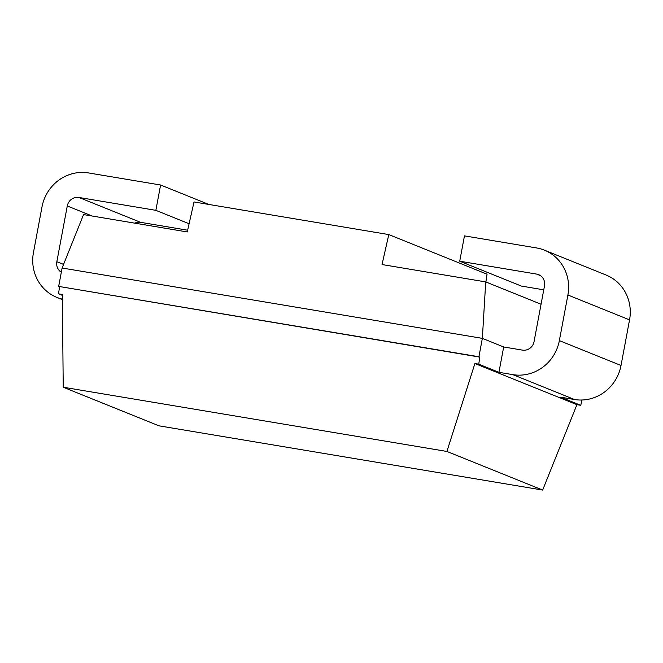 <?xml version="1.0" encoding="UTF-8"?>
<svg xmlns="http://www.w3.org/2000/svg" width="663" height="663" viewBox="0 0 663 663"><rect width="100%" height="100%" fill="white"/><g stroke="black" fill="none" stroke-linecap="round" stroke-linejoin="round"><path stroke-width="0.99" d="M485.88 281.974L487.048 274.2L388.8 234.578L194.019 201.966L187.248 231.942L83.555 214.58L62.115 268.018L58.675 286.399L479.805 357.117L478.744 364.169L474.907 363.531L576.926 404.67L580.763 405.317L560.6 397.178L574.473 399.507A41.33 39.415 112 0 0 621.016 365.479L629.552 319.873A41.33 39.415 112 0 0 606.057 275.021L544.398 250.15A41.33 39.415 -68 0 0 536.524 247.937L464.456 235.871L459.716 261.214L536.649 274.092A10.335 9.854 112 0 1 538.621 274.648A10.335 9.854 112 0 1 544.497 285.861L534.063 341.602A10.335 9.854 112 0 1 522.427 350.114L503.673 346.973L482.357 338.37L485.722 281.908L382.029 264.545L388.8 234.578M541.058 304.226L485.722 281.908M459.716 261.214L521.375 286.076L543.751 289.822M187.637 230.202L140.573 222.329A10.335 9.854 -68 0 0 134.788 223.158M503.673 346.973L498.932 372.316L512.814 374.636A41.33 39.415 -68 0 0 559.357 340.616L567.893 295.002A41.33 39.415 -68 0 0 544.398 250.15M61.328 272.228A10.335 9.854 112 0 1 56.844 261.711L67.278 205.961A10.335 9.854 112 0 1 78.914 197.458L155.855 210.337L160.595 185.002L88.527 172.935A41.33 39.415 -68 0 0 41.984 206.955L33.448 252.57A41.33 39.415 -68 0 0 56.943 297.422A41.33 39.415 -68 0 0 62.388 299.146M498.932 372.316L478.744 364.169M62.355 295.375L58.51 293.817L62.347 294.463L63.225 387.217L446.903 451.453L474.907 363.531M580.763 405.317L581.965 400.004M62.115 268.018L482.357 338.37L478.918 356.752L479.805 357.117M58.51 293.817L59.562 286.764M63.225 387.217L158.979 425.828L542.657 490.065L446.903 451.453M576.926 404.67L542.657 490.065M478.918 356.752L58.675 286.399M208.804 204.436L160.595 185.002M189.096 223.746L155.855 210.337M540.42 275.609L536.649 274.092M567.893 295.002L629.552 319.873M559.357 340.616L621.016 365.479M512.814 374.636L574.473 399.507M140.573 222.329L78.914 197.458M92.248 216.039L67.278 205.961M63.557 264.421L56.844 261.711M56.943 297.422L62.397 299.618"/></g></svg>
